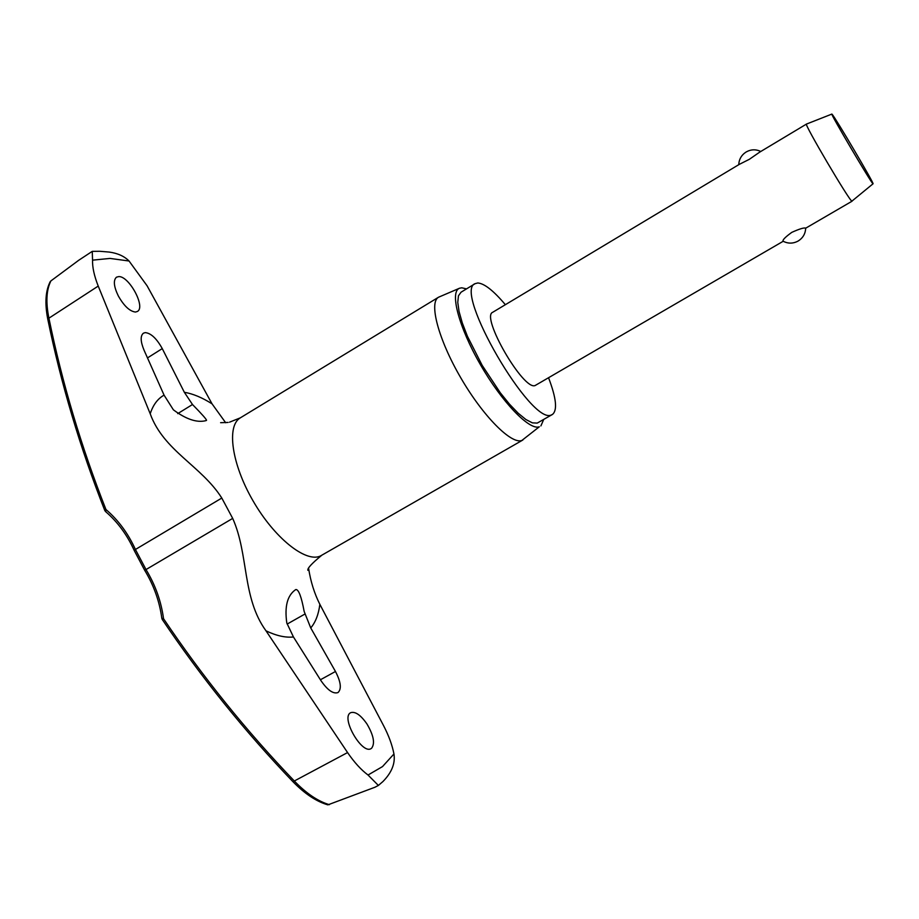 <?xml version="1.0" encoding="UTF-8"?>
<svg xmlns="http://www.w3.org/2000/svg" width="919" height="919" viewBox="0 0 919 919"><rect width="100%" height="100%" fill="white"/><g stroke="black" fill="none" stroke-linecap="round" stroke-linejoin="round"><path stroke-width="1.38" d="M308.658 568.689C310.679 581.647 314.401 593.525 319.846 604.323L383.545 725.596C388.783 735.671 392.241 745.125 393.952 753.971C395.411 763.379 391.735 772.569 382.924 781.552L378.375 785.446L368.025 775.016C361.133 769.881 354.309 762.402 347.566 752.569L266.005 630.836C241.915 597.66 248.831 554.398 232.691 518.396L221.801 498.052C201.433 465.91 163.593 450.804 150.211 413.78L98.23 286.085L47.731 318.95C61.01 383.751 80.033 447.599 104.789 510.493L105.536 511.55L105.938 509.494L104.789 510.493M99.999 251.301L109.235 252.07C117.701 253.242 124.306 256.229 129.051 261.007L147.086 285.786L212.036 403.832L225.672 422.74M105.984 511.688L105.536 511.55C117.586 521.889 127.155 534.892 134.266 550.55L135.415 549.482C128.143 533.457 118.31 520.131 105.938 509.494C81.194 446.691 62.182 382.924 48.914 318.204C45.697 302.305 46.364 289.864 50.913 280.904L50.212 281.662C45.525 290.852 44.698 303.281 47.731 318.95M161.824 618.326L162.261 619.475L163.536 618.705L161.824 618.326C159.538 601.382 153.829 585.369 144.685 570.285L146.006 569.562L135.415 549.482L221.801 498.052M98.23 286.085C94.197 275.849 92.314 267.211 92.555 260.157L92.256 251.358L99.551 251.289M505.37 304.694C493.526 290.668 484.336 283.431 477.765 282.972L475.1 283.672C452.872 291.001 531.596 426.37 551.492 414.883L552.399 414.48C557.592 410.368 556.317 398.145 548.586 377.835M475.1 283.672L461.062 292.196L458.455 295.815L457.765 302.351L459.063 311.564L462.326 323.051L467.426 336.285L482.142 365.302L500.292 392.792L509.505 404.188L518.201 413.24L525.932 419.546L532.365 422.855L537.224 423.096L552.399 414.48M459.523 288.233L438.524 297.228C428.702 302.523 438.397 339.479 460.821 377.893C483.118 416.353 511.458 444.716 521.9 440.442L539.292 426.795C529.47 430.689 501.889 402.143 480.304 364.452C458.592 326.819 449.54 291.725 459.523 288.233L461.775 287.808L466.519 288.876M543.703 419.489L540.889 425.922M374.872 787.273L327.865 804.86C316.481 801.552 304.924 793.913 293.184 781.943L294.321 781.001C245.97 730.559 202.375 676.453 163.536 618.705C161.193 601.359 155.357 584.978 146.006 569.562L232.691 518.396M118.654 276.596C128.959 275.78 145.949 307.003 137.436 311.449L135.472 312.046C129.728 311.357 123.996 305.97 118.287 295.884C113.784 286.498 113.175 280.272 116.46 277.193L118.654 276.596M162.261 348.6L184.34 392.287L192.496 404.521C202.134 414.354 206.809 419.65 206.522 420.408L205.339 420.787C196.551 422.786 185.891 419.133 173.381 409.817L164.064 395.136L144.019 350.116C140.458 341.489 140.251 335.849 143.398 333.195L145.236 332.609C150.992 333.183 156.655 338.514 162.261 348.6L147.488 357.916M367.026 724.08C373.688 735.499 375.193 743.563 371.552 748.296L371.035 748.629C362.029 754.648 340.88 718.107 350.334 712.88L350.667 712.684C355.297 711.237 360.753 715.039 367.026 724.08M335.469 671.49C340.857 681.875 341.73 688.871 338.1 692.478L337.882 692.616C333.092 694.109 327.405 690.043 320.811 680.416L293.448 636.97L286.808 623.025C284.442 606.471 287.36 595.363 295.55 589.711L295.907 589.527C298.686 589.47 301.432 596.787 304.166 611.468L310.748 627.953L335.469 671.49L320.409 679.773M873.05 183.777L872.924 183.708C871.223 183.053 829.466 112.233 831.867 114.082L832.109 114.289C835.176 117.322 874.67 184.34 873.05 183.777L851.902 201.146C849.397 201.008 803.298 122.732 806.491 124.065L759.737 152.106L749.341 159.309L739.221 164.409L492.687 312.299C480.499 316.573 523.439 390.805 535.099 385.543L783.195 241.272M783.08 241.203L783.011 241.169C782.54 239.882 785.458 236.953 791.776 232.369C799.346 228.957 803.964 227.533 805.607 228.096L805.676 228.165C805.435 233.748 802.919 238.044 798.117 241.042C793.074 243.753 788.031 243.788 783.011 241.169M329.381 804.676C317.974 801.322 306.291 793.43 294.321 781.001L347.566 752.569M50.913 280.904L78.793 260.226M393.952 753.971L382.511 766.584L368.025 775.016M92.555 260.157L110.027 258.423L129.051 261.007M320.26 556.087L522.877 439.994M184.34 392.287C192.933 393.734 202.169 397.582 212.036 403.832M319.846 604.323C318.617 614.294 315.585 622.174 310.748 627.953M293.448 636.97C285.522 637.832 276.378 635.787 266.005 630.836M150.211 413.78C153.094 404.9 157.712 398.685 164.064 395.136M229.52 422.177L240.364 417.835C226.396 425.681 231.531 463.796 253.001 500.786C274.287 537.868 305.602 562.819 320.26 556.075M192.496 404.521L177.735 413.63M304.913 614.053L287.176 624.058M831.867 114.082L806.503 124.054M760.783 151.486C755.855 149.119 750.972 149.292 746.136 151.991C741.484 155.001 739.037 159.228 738.761 164.685M852.074 201.192L805.676 228.199M321.466 555.501C311.69 563.554 307.164 568.505 307.888 570.343M228.084 422.453L220.617 422.683M144.685 570.285L134.266 550.55M162.261 619.475C201.146 677.28 244.787 731.444 293.184 781.943M77.989 260.755L92.256 251.358M374.665 787.388L378.375 785.446M240.364 417.823L438.524 297.228"/></g></svg>
